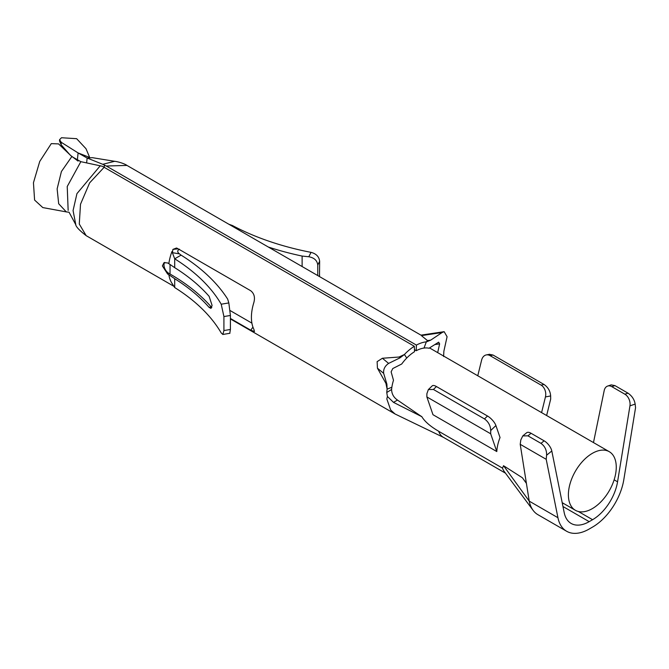 <?xml version="1.0" encoding="UTF-8"?>
<svg xmlns="http://www.w3.org/2000/svg" width="669" height="669" viewBox="0 0 669 669"><rect width="100%" height="100%" fill="white"/><g stroke="black" fill="none" stroke-linecap="round" stroke-linejoin="round"><path stroke-width="1" d="M102.34 166.263L414.345 346.274L414.521 351.702A33.843 19.543 120 0 0 406.744 358.032A33.843 19.543 120 0 0 401.726 364.003L392.77 368.552L391.122 371.864L393.489 380.276A33.843 19.543 120 0 0 391.858 387.251A33.843 19.543 120 0 0 391.591 389.483C391.725 393.941 393.69 397.478 397.511 400.079L393.489 402.353L421.587 416.57L397.503 400.087M66.181 211.881L42.799 207.582L34.596 200.064L33.45 182.746L39.73 161.455L51.287 143.626L58.563 143.902L71.826 156.563L80.84 161.672L102.332 166.263M75.814 224.767L73.072 210.568L76.935 193.634L100.3 165.711M80.84 161.672L67.226 186.517L68.154 210.4M71.826 156.563L61.414 171.523L57.133 188.901L58.68 203.752L66.331 211.914L68.69 212.182M428.553 389.391L432.216 385.871A9.023 3.303 46.2 0 1 436.456 386.548L487.517 416.026A9.023 3.303 46.2 0 1 495.905 425.543L500.036 437.543A33.843 19.543 120 0 0 496.799 451.55L432.977 414.705L426.864 396.934L426.889 393.698L428.352 389.567L433.428 389.458L484.481 418.928L487.517 416.026M496.799 451.55L490.678 433.78L426.864 396.934M490.678 433.78L490.703 430.543C490.528 425.668 488.454 421.796 484.481 418.928M531.061 433.278L527.933 435.837L522.782 435.912L526.645 432.759A9.023 4.039 50.7 0 1 531.061 433.278L544.123 440.821A9.023 4.039 50.7 0 1 551.8 450.973L564.193 512.613A36.101 20.839 120 0 0 571.134 523.442A36.101 20.839 120 0 0 589.188 521.653L592.567 519.704L578.334 511.484M557.946 517.722L529.229 501.14A45.124 26.058 120 0 0 532.959 510.154A45.124 26.058 120 0 0 537.901 514.678L566.626 531.261A45.124 26.058 -60 0 1 557.946 517.722L546.205 459.31L520.214 444.308L529.229 501.14L504.008 466.343M635.157 404.093L629.955 405.849A9.023 6.163 -108.6 0 0 624.871 394.2L611.809 386.657A9.023 6.163 -108.6 0 0 607.628 386.072L611.182 384.876L614.928 385.603L627.99 393.146C632.021 395.939 634.404 399.585 635.157 404.093L635.55 407.73L623.809 479.698A45.124 26.058 120 0 1 592.567 527.072L589.188 529.028A45.124 26.058 -60 0 1 566.626 531.261M527.933 435.837L540.995 443.371L544.123 440.821M546.205 459.31L546.598 455.229C546.774 450.178 544.909 446.231 540.995 443.371M522.782 435.912L520.817 439.926M520.817 439.934L520.214 444.308M377.441 368.193L383.655 373.344C383.245 369.296 384.892 365.985 388.614 363.409L382.4 358.258L377.124 361.653L377.441 368.193L385.921 383.362L387.125 389.149A40.617 23.448 120 0 0 386.757 392.511L387.401 396.458L393.489 402.353M69.083 212.265L75.697 224.541C75.94 226.724 79.427 230.429 86.167 235.655L79.276 224.023L80.514 204.212L89.638 182.854L104.188 167.242M526.386 483.344L522.389 477.766M504.25 466.159L522.38 477.766M495.905 425.543L490.703 430.543M414.345 346.274A40.617 23.448 120 0 0 404.419 354.495L399.067 357.02L382.4 358.258M385.921 383.362L386.891 384.165L383.655 373.344M388.614 363.409L400.037 357.831L399.067 357.02M391.858 387.251L387.125 389.149L386.891 384.165M400.037 357.831L404.419 354.495L406.744 358.032M387.401 396.458L386.833 398.983L390.671 410.005L395.061 413.994L443.881 437.576M505.555 473.209L443.313 437.275A27.078 15.63 -60 0 1 438.672 431.254M421.671 416.453C424.648 421.478 430.309 426.404 438.655 431.229M532.959 510.154L504.384 471.695A27.078 15.63 -60 0 1 502.494 468.108L503.565 465.699M438.68 431.279L502.503 468.124M503.531 465.674L504.033 466.385M563.415 503.372L562.453 503.941M629.955 405.849L617.562 481.805A36.101 20.839 -60 0 1 592.567 519.704M115.06 161.363L114.65 161.304C118.321 161.689 124.819 163.788 126.968 165.419L106.304 166.021L416.394 345.087A40.617 23.448 -60 0 1 426.329 341.842L427.508 340.596L421.721 335.905M426.613 341.809L430.711 340.12L427.508 340.596M171.816 252.272L171.966 251.494M172.987 249.378L176.474 248.015L177.252 248.324L250.649 290.697C254.195 293.44 255.257 297.429 253.819 302.664A40.617 23.448 120 0 0 253.902 329.391L254.463 331.523L250.775 330.218L230.404 318.461M172.343 283.756L171.983 283.313M171.757 282.97A40.617 23.448 -60 0 1 168.847 274.716L167.576 273.981L162.383 265.928L163.989 262.708L167.576 262.925L168.847 263.67A40.617 23.448 -60 0 1 171.707 252.213L171.766 252.255M168.847 263.67L174.701 267.659L174.701 258.811L172.393 252.706M179.443 253.869L172.435 252.698L172.903 249.386L178.121 248.826M168.847 274.716L174.701 278.714A219.139 126.516 180 0 1 209.129 307.406L210.994 308.392L212.081 305.399L209.129 296.35A219.139 126.516 0 0 0 174.701 267.659M209.129 307.406L211.128 306.803A221.389 127.821 0 0 0 170.043 274.031L168.764 273.295A6.765 3.905 60 0 1 163.98 264.999A6.765 3.905 60 0 1 164.791 262.399M172.309 283.781L174.701 287.553L174.701 278.714M230.153 310.575L251.904 323.135M174.701 287.553A219.139 126.516 180 0 1 221.213 332.953L222.861 334.458L223.914 330.553L223.914 316.554L221.213 304.211A219.139 126.516 0 0 0 174.701 258.811L181.09 255.132A228.162 131.726 180 0 1 227.644 299.068L228.831 302.932L230.412 315.459M179.459 253.86L181.09 255.132M179.417 249.177C177.268 250.482 177.176 251.962 179.15 253.618M211.128 306.803L211.797 307.447M229.768 333.296L230.412 329.466L230.404 315.467L223.914 316.554M92.406 157.683L114.65 161.304L102.75 164.298L106.287 166.029M437.677 352.622L439.625 343.858L438.647 342.177L429.021 348.24A33.843 19.543 120 0 0 424.004 348.064A33.843 19.543 120 0 0 416.227 350.715L414.454 349.686M416.227 350.715L416.394 345.087M104.372 165.017L104.305 167.292M430.711 340.12L442.134 332.518L421.662 335.587M442.134 332.518L444.157 331.673L447.084 336.724L443.856 351.284L443.622 356.535M228.907 224.266L232.402 225.503A219.139 126.516 0 0 0 311.026 252.355C316.236 253.727 319.113 256.704 319.64 261.286L319.506 276.581M439.625 343.858L434.766 344.585M92.272 157.658L87.146 158.026L102.75 164.298M89.629 157.416L78.106 152.942L87.146 158.026L86.627 162.868M489.357 354.319L493.045 355.038L544.098 384.516C548.112 387.359 550.286 391.164 550.646 395.939L550.671 399.142L546.632 415.524M231.717 225.896L232.402 225.503M541.589 412.614L545.444 396.943A9.023 6.59 -101 0 0 541.07 385.101L490.017 355.624A9.023 6.59 -101 0 0 486.288 354.921A9.023 6.59 -101 0 0 481.621 360.098L477.766 375.769M78.039 161.087L70.73 155.517M302.12 266.538L302.12 256.068A228.162 131.726 180 0 1 268.328 247.028M61.481 137.739L59.558 139.687L61.28 142.33L78.106 152.942L77.303 160.409M550.646 395.939L545.444 396.943M302.12 256.068L308.81 256.754C314.229 257.757 317.215 260.517 317.75 265.041L317.758 275.569M89.738 157.6L86 148.719L76.634 138.684L61.489 137.739M61.28 142.338L61.13 144.763L70.295 155.191M61.13 144.763L59.533 141M607.628 386.072A9.023 6.163 -108.6 0 0 604.199 390.562L593.478 442.569M593.186 508.114A33.843 19.543 120 0 0 614.602 478.251A33.843 19.543 120 0 0 609.258 451.684A33.843 19.543 120 0 0 575.407 471.219A33.843 19.543 120 0 0 575.407 510.305A33.843 19.543 120 0 0 593.186 508.114M436.456 386.548L433.428 389.458M589.188 521.653L562.972 506.517M391.591 389.483L386.757 392.511M546.598 455.229L551.8 450.973M167.576 273.981L168.764 273.295M250.775 330.218L252.932 327.099M170.043 274.031L170.043 264.464M221.213 304.211L228.831 302.932M223.914 330.553L230.412 329.466M424.004 348.064L426.329 341.842M308.81 256.754L311.026 252.355M317.75 265.041L319.64 261.286M319.105 276.347L319.64 275.285M544.098 384.516L541.07 385.101M493.045 355.038L490.017 355.624M617.562 481.805L614.125 479.824M627.99 393.146L624.871 394.2M614.928 385.603L611.809 386.657M86.167 235.655L173.731 286.215M230.404 318.929L395.061 413.994M126.893 165.377L421.06 335.211M171.824 283.079L172.359 283.974M229.944 333.271L222.785 334.475M444.157 331.673L420.943 335.152M486.288 354.921L489.649 354.269M59.508 141L59.549 139.963M524.747 481.053L526.152 481.864M562.194 502.67L575.407 510.305M429.582 347.947L609.258 451.684"/></g></svg>
